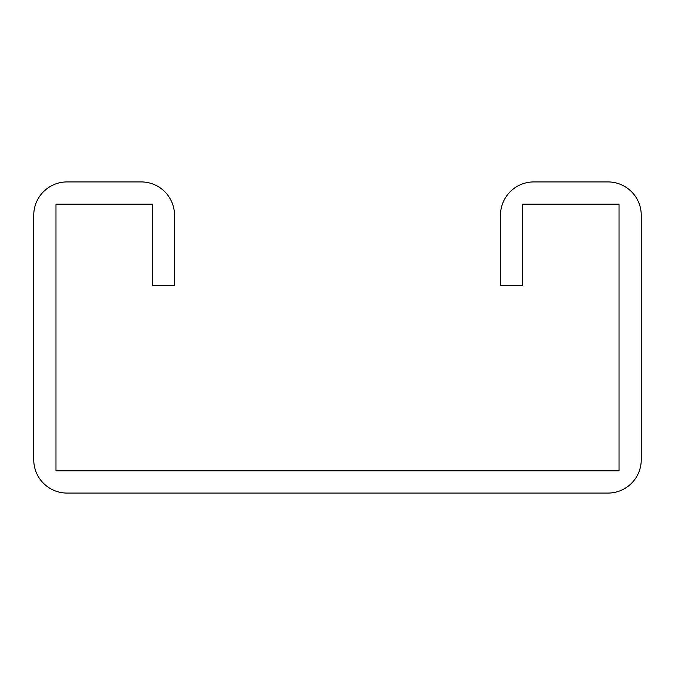 <?xml version="1.0" encoding="UTF-8"?>
<svg xmlns="http://www.w3.org/2000/svg" width="675" height="675" viewBox="0 0 675 675"><rect width="100%" height="100%" fill="white"/><g stroke="black" fill="none" stroke-linecap="round" stroke-linejoin="round"><path stroke-width="1.01" d="M152.288 204.145L152.288 285.643L174.513 285.643L174.513 215.257A33.337 33.337 0 0 0 141.176 181.921L67.087 181.921A33.337 33.337 0 0 0 33.75 215.257L33.75 459.743A33.337 33.337 0 0 0 67.087 493.079L607.913 493.079A33.337 33.337 0 0 0 641.25 459.743L641.25 215.257A33.337 33.337 0 0 0 607.913 181.921L533.824 181.921A33.337 33.337 0 0 0 500.487 215.257L500.487 285.643L522.712 285.643L522.712 204.145L619.026 204.145L619.026 470.855L55.974 470.855L55.974 204.145L152.288 204.145"/></g></svg>

